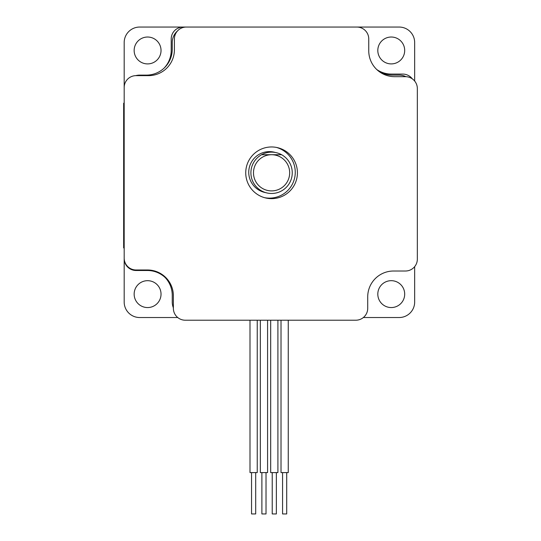 <?xml version="1.0" encoding="UTF-8"?>
<svg xmlns="http://www.w3.org/2000/svg" width="541" height="541" viewBox="0 0 541 541"><rect width="100%" height="100%" fill="white"/><g stroke="black" fill="none" stroke-linecap="round" stroke-linejoin="round"><path stroke-width="0.81" d="M405.939 76.68A15.506 15.506 0 0 0 399.157 75.118L392.441 75.118A25.846 25.846 0 0 1 378.457 71.013M177.563 30.871A15.506 15.506 0 0 0 172.248 42.556L172.248 49.278A25.846 25.846 0 0 1 146.401 75.118L139.686 75.118A15.506 15.506 0 0 0 135.69 75.645M288.252 320.211L288.252 472.597L281.016 472.597L281.016 320.211M277.912 320.211L277.912 472.597L270.676 472.597L270.676 320.211M267.579 320.211L267.579 472.597L260.336 472.597L260.336 320.211M257.239 320.211L257.239 472.597L250.003 472.597L250.003 320.211M157.762 272.096A25.846 25.846 0 0 1 172.248 295.312L172.248 302.027A15.506 15.506 0 0 0 173.37 307.822M255.69 472.597L255.69 513.95L251.551 513.95L251.551 472.597M266.023 472.597L266.023 513.95L261.891 513.95L261.891 472.597M276.363 472.597L276.363 513.95L272.224 513.95L272.224 472.597M286.703 472.597L286.703 513.95L282.564 513.95L282.564 472.597M271.582 146.963A25.846 25.846 0 0 0 249.198 185.732A25.846 25.846 0 0 0 293.959 185.732A25.846 25.846 0 0 0 271.582 146.963M368.752 50.827A25.846 25.846 0 0 0 394.599 76.673L405.452 76.673A11.888 11.888 0 0 1 417.341 88.562L417.341 259.125A11.888 11.888 0 0 1 405.452 271.014L393.564 271.014A25.846 25.846 0 0 0 367.718 296.86L367.718 308.323A11.888 11.888 0 0 1 355.829 320.211L185.259 320.211A11.888 11.888 0 0 1 173.37 308.323L173.37 295.826A25.846 25.846 0 0 0 147.531 269.986L136.068 269.986A11.888 11.888 0 0 1 124.18 258.098L124.18 87.527A11.888 11.888 0 0 1 136.068 75.639L148.559 75.639A25.846 25.846 0 0 0 174.405 49.792L174.405 38.938A11.888 11.888 0 0 1 186.293 27.05L356.864 27.05A11.888 11.888 0 0 1 368.752 38.938L368.752 50.827M261.567 154.719A20.673 20.673 0 0 1 281.591 154.719L261.567 154.719A20.673 20.673 0 0 0 255.663 186.003A20.673 20.673 0 0 0 287.494 186.003A20.673 20.673 0 0 0 281.591 154.719M271.582 154.719A18.09 18.09 0 0 1 287.244 181.857A18.09 18.09 0 0 1 255.913 181.857A18.09 18.09 0 0 1 271.582 154.719M264.481 197.661A25.846 25.846 0 0 0 295.014 175.872A25.846 25.846 0 0 0 276.519 147.443M177.746 317.533L139.686 317.533A15.506 15.506 0 0 1 124.18 302.027L124.18 258.612A11.888 11.888 0 0 0 136.068 270.5L147.436 270.5A25.846 25.846 0 0 1 165.188 277.56M147.592 280.684A13.437 13.437 0 0 1 159.23 300.843A13.437 13.437 0 0 1 135.953 300.843A13.437 13.437 0 0 1 147.592 280.684M414.663 266.639L414.663 302.027A15.506 15.506 0 0 1 399.157 317.533L363.342 317.533M391.251 307.559A13.437 13.437 0 0 1 379.613 287.399A13.437 13.437 0 0 1 402.889 287.399A13.437 13.437 0 0 1 391.251 307.559M124.18 258.612L124.18 247.927L123.659 247.927L123.659 103.203L124.18 103.203L124.18 42.556A15.506 15.506 0 0 1 139.686 27.05L399.157 27.05A15.506 15.506 0 0 1 414.663 42.556L414.663 81.049M391.251 37.025A13.437 13.437 0 0 1 402.889 57.184A13.437 13.437 0 0 1 379.613 57.184A13.437 13.437 0 0 1 391.251 37.025M147.592 63.906A13.437 13.437 0 0 1 135.953 43.747A13.437 13.437 0 0 1 159.23 43.747A13.437 13.437 0 0 1 147.592 63.906M183.101 27.05A11.888 11.888 0 0 0 171.213 38.938L171.213 50.306A25.846 25.846 0 0 1 164.153 68.058M412.276 78.824A11.888 11.888 0 0 0 402.775 74.083L391.407 74.083A25.846 25.846 0 0 1 376.786 69.552M275.308 152.474A20.673 20.673 0 0 0 249.016 175.629A20.673 20.673 0 0 0 265.692 192.63M124.18 247.927L123.659 247.927M124.18 113.536L123.659 113.536M124.18 237.587L123.659 237.587"/></g></svg>
